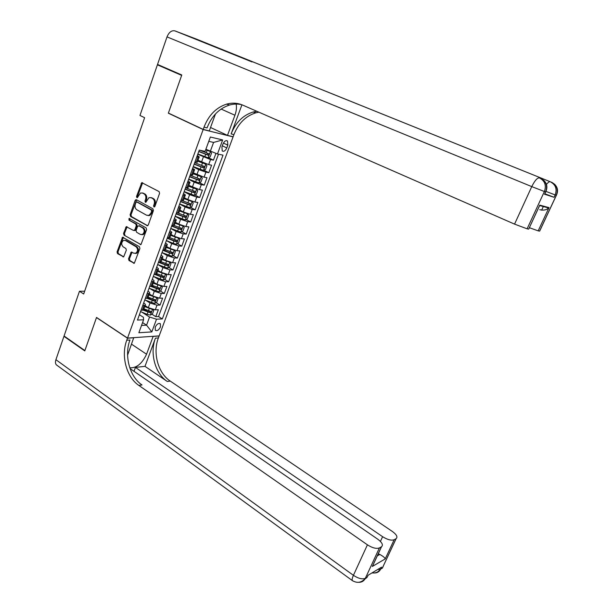 <?xml version="1.0" encoding="UTF-8"?>
<svg xmlns="http://www.w3.org/2000/svg" width="613" height="613" viewBox="0 0 613 613"><rect width="100%" height="100%" fill="white"/><g stroke="black" fill="none" stroke-linecap="round" stroke-linejoin="round"><path stroke-width="0.92" d="M153.924 206.979L154.89 206.474L159.579 193.317L159.089 191.578L141.779 182.643L136.538 196.421L136.868 197.624L137.35 197.647L140.507 192.995L142.683 193.103L144.055 193.846C145.748 195.049 146.262 196.896 145.603 199.371L145.005 201.056L145.342 202.267L145.833 202.29L148.982 197.647L151.235 197.746L152.622 198.497C154.338 199.715 154.859 201.57 154.192 204.06L153.587 205.761L153.924 206.979M160.491 326.905L160.368 323.81C158.56 322.882 156.844 324.016 155.204 327.204L155.334 330.284C157.143 331.219 158.859 330.093 160.491 326.905M128.523 258.793L128.998 260.525L134.316 263.268L139.91 248.441L139.427 246.702L122.562 237.2L117.068 251.905L117.527 253.613L123.657 256.878L126.332 250.188L125.864 248.472L123.175 246.878C121.136 244.633 121.236 242.48 123.466 240.426L125.42 240.503L136.04 246.748C138.101 248.955 138.032 251.115 135.833 253.223L133.757 253.161L131.213 252.089L128.523 258.793L129.42 258.832L129.887 260.556L134.354 263.245M96.525 317.45L84.885 350.559L64.066 335.993L79.468 291.244L83.682 293.995L144.614 117.704L139.971 115.459L157.395 64.825L181.647 75.384L168.345 113.206L203.156 129.542L127.535 338.092L96.525 317.45M146.905 225.73L148.262 225.032L153.426 210.566L152.936 208.826L136.446 199.746L135.113 200.466L130.102 214.765L130.569 216.473L147.572 225.791M146.63 229.599L140.952 244.61L124.018 235.139L123.55 233.43L126.27 226.672L133.519 230.473L134.845 229.783L136.278 225.737L135.795 224.013L128.968 220.121L129.067 218.412L146.147 227.86L146.63 229.599M143.81 309.075L147.404 311.358M151.917 314.216L155.779 316.66L158.33 309.734L155.288 309.833L157.005 305.174L150.024 302.998L145.863 300.393M147.986 297.596L150.867 299.389M156.108 302.653L160.039 305.098L162.606 298.125L159.579 298.171L161.296 293.489L154.307 291.275L149.947 288.593M152.193 286.041L154.269 287.313M160.322 291.014L164.322 293.466L166.912 286.44L163.893 286.44L165.625 281.719L158.621 279.474L154.047 276.716M156.238 274.295L157.602 275.114M164.56 279.298L168.644 281.75L171.242 274.678L168.238 274.624L169.977 269.873L162.958 267.597L158.139 264.747M159.924 262.257L160.844 262.793M168.828 267.506L172.989 269.95L175.609 262.839L172.605 262.724L174.368 257.95L167.326 255.644L162.238 252.686M163.387 250.004L163.97 250.334M173.119 255.629L177.364 258.081L180 250.916L177.011 250.755L178.781 245.943L171.724 243.599L166.376 240.557L173.104 243.33L173.946 241.032L176.49 241.829L177.272 240.503L169.816 237.66L169.985 237.208M177.441 243.675L181.762 246.127L184.421 238.917L181.44 238.695L183.218 233.852L176.153 231.484L170.766 228.473M181.785 231.637L186.199 234.097L188.873 226.833L185.9 226.565L187.693 221.684L180.613 219.278L175.188 216.312M186.153 219.523L190.666 221.983L193.356 214.673L190.398 214.343L192.198 209.431L185.103 206.995L179.64 204.068M190.551 207.324L195.156 209.784L197.869 202.428L194.919 202.037L196.735 197.095L189.624 194.62L184.122 191.739M194.972 195.041L199.685 197.501L202.413 190.099L199.47 189.655L201.302 184.674L194.175 182.168L188.635 179.325M199.417 182.682L204.236 185.141L206.987 177.686L204.052 177.18L205.899 172.169L198.758 169.625L193.179 166.828M203.891 170.23L208.826 172.69L211.592 165.181L208.673 164.621L197.991 160.315M155.288 309.833L148.323 307.665L145.066 305.611M159.579 298.171L152.591 295.972L149.319 293.941M163.893 286.44L156.89 284.202L153.595 282.202M168.238 274.624L161.219 272.356L157.901 270.379M172.605 262.724L165.579 260.433L162.238 258.479M177.011 250.755L169.962 248.426L166.598 246.495M181.44 238.695L174.383 236.342L170.996 234.434M185.9 226.565L178.827 224.166L175.418 222.289M190.398 214.343L183.302 211.914L179.87 210.06M194.919 202.037L187.816 199.577L184.352 197.754M199.47 189.655L188.873 185.356M204.052 177.18L193.417 172.881M222.956 144.032L221.921 146.836L222.213 150.944C223.875 151.84 225.4 150.836 226.787 147.932L227.821 145.151L227.523 141.005C225.868 140.116 224.343 141.12 222.956 144.032M203.156 129.542L233.078 136.891L159.158 335.886L127.535 338.092M155.779 316.66L158.545 316.546L162.322 318.936L223.009 155.158L217.477 153.978L205.891 149.25M162.322 318.936L156.522 319.197L151.832 331.917L138.86 332.736L143.588 319.787L137.465 320.063L199.263 150.116L205.117 151.357L210.351 137.021L222.665 139.933L217.477 153.978M143.672 302.998L143.886 303.129C145.319 304.071 145.756 304.776 145.204 305.243L142.752 305.535M147.971 291.175L148.185 291.305C149.633 292.232 150.078 292.922 149.526 293.366L147.089 293.604M152.3 279.275L152.514 279.405C153.97 280.317 154.422 280.984 153.886 281.405L151.457 281.597M156.66 267.291L156.874 267.421C158.338 268.325 158.805 268.969 158.269 269.36L155.855 269.498M161.043 255.223L161.265 255.353C162.736 256.242 163.211 256.87 162.69 257.238L160.284 257.322M165.456 243.077L165.679 243.208C167.165 244.081 167.648 244.694 167.134 245.031L164.736 245.062M169.908 230.848L170.13 230.978C171.625 231.844 172.115 232.427 171.609 232.733L169.226 232.718M174.383 218.542L174.605 218.665C176.115 219.515 176.621 220.082 176.123 220.358L173.747 220.289M178.889 206.144L179.111 206.259C180.636 207.102 181.149 207.646 180.659 207.899L178.299 207.769M183.425 193.654L183.655 193.777C185.187 194.605 185.708 195.126 185.233 195.348L182.881 195.164M187.999 181.088L188.229 181.203C189.769 182.015 190.306 182.521 189.838 182.712L187.494 182.467M192.605 168.429L192.827 168.544C194.382 169.341 194.926 169.824 194.467 169.985L192.145 169.686M208.389 157.687L213.439 160.162L210.527 159.572L197.761 154.246M197.233 155.687L197.463 155.802C199.026 156.583 199.585 157.043 199.141 157.173L196.827 156.813M197.371 162.024L194.949 161.978M141.021 310.285L143.48 309.971L143.703 309.358M145.35 298.385L147.794 298.125L148.009 297.535M149.702 286.409L152.139 286.194L152.346 285.627M154.093 274.348L156.514 274.187L156.713 273.651M158.506 262.203L160.92 262.096L161.104 261.582M162.951 249.974L165.357 249.92L165.533 249.437M167.426 237.668L169.816 237.66L171.609 232.733M171.939 225.27L174.314 225.323L174.467 224.887M176.475 212.788L178.843 212.895L178.988 212.489M181.042 200.213L183.532 200.007M185.647 187.555L188.114 187.432M190.283 174.812L192.727 174.774M208.826 172.69L205.899 172.169M204.236 185.141L201.302 184.674M199.685 197.501L196.735 197.095M195.156 209.784L192.198 209.431M190.666 221.983L187.693 221.684M186.199 234.097L183.218 233.852M181.762 246.127L178.781 245.943M177.364 258.081L174.368 257.95M172.989 269.95L169.977 269.873M168.644 281.75L165.625 281.719M164.322 293.466L161.296 293.489M160.039 305.098L157.005 305.174M158.545 316.546L218.496 154.2M213.439 160.162L215.929 153.419M142.568 322.584L146.568 325.166L149.549 317.044L141.787 312.101M210.297 151.38L213.585 142.431L208.78 141.327M161.418 66.12L157.395 64.825M232.45 136.599L233.078 136.891M84.64 291.221L79.468 291.244M141.526 325.434L146.568 325.166L151.832 331.917M139.404 314.737L143.411 317.304L143.588 319.787M149.549 317.044L156.522 319.197M213.585 142.431L222.665 139.933M168.345 113.206L169.058 113.39M154.599 206.903L155.066 204.167C155.74 201.677 155.219 199.823 153.503 198.612L152.622 198.497M150.767 197.547L153.503 198.612M142.254 192.919L144.936 193.969C146.63 195.172 147.143 197.011 146.484 199.486L146.009 202.183M142.637 182.789L137.427 196.535L137.534 197.524M136.615 199.838L130.99 214.856L131.466 216.565L147.679 225.745M151.641 211.201L151.304 209.983L136.845 201.999L135.91 202.505L135.289 204.267C134.638 206.719 135.144 208.55 136.814 209.761L146.66 215.263L149.013 215.347L151.005 212.987L151.641 211.201L152.522 211.301L152.185 210.083L151.304 209.983M137.32 202.06L152.185 210.083M148.101 215.584L149.894 215.439L151.886 213.079L151.005 212.987M152.522 211.301L151.886 213.079M140.982 244.595L124.018 235.139M127.106 226.772L124.447 233.499L124.914 235.208M134.339 230.503L135.136 230.572L135.734 229.852L137.159 225.814L136.684 224.09L128.968 220.121M129.826 218.58L129.864 220.205M140.369 234.419L142.392 234.48C144.683 232.365 144.783 230.181 142.676 227.936L138.875 225.768L137.542 226.465L136.109 230.511L136.584 232.235L140.369 234.419M141.726 234.695L143.281 234.549C145.572 232.434 145.664 230.25 143.565 228.013L142.676 227.936M139.105 225.791L143.565 228.013M132.063 252.158L129.42 258.832M135.189 253.437L136.722 253.261C138.921 251.161 138.99 249.008 136.929 246.801L136.04 246.748M124.952 240.296L126.316 240.557L136.929 246.801M123.397 237.292L117.964 251.951L118.424 253.652L123.719 256.839M197.869 153.955L208.075 157.832L210.144 156.897L211.531 153.112L210.397 151.503L205.677 149.833M210.397 151.503L205.746 149.641M198.742 151.541L208.228 155.242L208.979 153.825L199.815 150.231M207.838 153.426L206.819 154.56L198.811 151.342M544.628 194.221L554.068 197.286L544.834 193.762M181.785 74.985L168.391 113.076L203.202 129.412L204.022 127.144C208.65 115.221 216.159 107.551 226.572 104.141C232.158 102.586 237.56 102.915 242.786 105.137L514.56 224.12L531.77 186.613L167.012 36.895L157.533 64.434L181.785 74.985M210.535 127.496L227.484 135.381L234.932 115.244C236.38 111.206 236.787 107.474 236.151 104.064M227.484 135.381L233.124 136.76L233.928 134.607C238.434 123.259 245.759 115.995 255.897 112.807L258.878 112.179M241.936 104.785L231.139 133.91C235.66 122.508 243.001 115.206 253.161 112.003L256.816 111.282M203.202 129.412L209.294 130.906L215.477 113.941M538.206 208.466L539.754 205.133L549.01 207.615L538.176 230.856L539.601 231.116L556.32 195.294L555.171 194.934L554.068 197.286M538.176 230.856L529.364 227.707M167.012 36.895C168.996 32.175 171.64 30.175 174.935 30.888L195.677 38.811L550.259 181.739C549.355 181.486 548.091 182.383 546.474 184.413M252.112 61.967L237.806 56.197M528.866 228.787L539.754 205.133M544.505 194.336L545.631 191.907L544.39 191.509L527.119 228.818L528.644 229.101M527.119 228.818L514.56 224.12M204.022 127.144L207.064 127.902C211.669 116.033 219.17 108.409 229.553 105.022C233.607 103.881 237.629 103.758 241.614 104.662M549.01 207.615L548.635 207.968C546.543 209.991 543.578 210.573 539.724 209.707M383.309 566.121L382.428 568.013L380.704 569.048L381.585 567.155L367.999 575.3L367.095 577.247L365.34 578.304C362.291 579.515 358.321 578.526 353.417 575.323L367.417 544.819C372.397 547.968 376.39 549.01 379.393 547.938L365.233 578.526C363.808 581.139 361.647 582.396 358.743 582.304M57.316 365.547L56.312 364.819C55.339 363.609 55.201 361.9 55.913 359.693L63.951 336.33L84.77 350.904L96.486 317.565L127.489 338.207L126.761 340.223C120.807 355.839 126.378 377.064 138.829 385.408L367.417 544.819M129.787 367.769C136.484 368.237 142.078 363.724 146.553 354.222L153.143 336.414L159.119 336.001L158.399 337.924C152.568 352.866 158.031 373.156 170.238 381.087L392.374 531.471C396.626 534.613 397.883 537.003 396.136 538.635L382.244 568.282L396.059 538.681L394.159 539.739L385.217 558.91L372.313 566.473L374.673 561.385M133.757 337.656L127.581 355.142M133.91 337.763L127.489 338.207M134.002 371.309L135.442 367.409L382.604 536.697C387.47 539.724 391.324 540.735 394.159 539.739M144.99 366.344L155.449 338.138C149.603 353.142 155.074 373.524 167.303 381.485L144.99 366.344L135.442 367.409M372.313 566.473L381.424 546.811L379.393 547.938M381.424 546.811L381.516 546.758C383.393 545.026 382.16 542.52 377.823 539.256L130.079 368.605M64.503 336.299L63.951 336.33M377.294 555.861L379.784 554.443L378.267 553.761M126.761 340.223L129.964 339.993C124.025 355.532 129.581 376.673 142.009 384.972L138.829 385.408M379.784 554.443C383.064 556.221 384.872 557.707 385.217 558.91M193.271 166.575L203.455 170.429L205.524 169.472L206.91 165.709L205.761 164.146L197.692 161.142M205.761 164.146L197.769 160.92M194.145 164.184L203.6 167.87L204.359 166.468L194.696 162.675M203.225 166.077L202.198 167.173L194.229 163.962M188.712 179.119L198.865 182.942L200.941 181.961L202.313 178.222L201.156 176.697L193.11 173.724M201.156 176.697L193.195 173.479M189.578 176.743L199.003 180.406L199.769 179.019L190.122 175.241M198.65 178.644L197.616 179.701L189.67 176.49M184.184 191.57L194.306 195.363L196.382 194.359L197.746 190.651L196.581 189.164L188.559 186.222M196.581 189.164L188.651 185.954M185.042 189.21L194.444 192.857L195.21 191.478L185.586 187.724M194.099 191.118L193.057 192.137L185.141 188.942M179.686 203.945L189.777 207.707L191.861 206.681L193.218 202.995L192.038 201.547L184.038 198.627M192.038 201.547L190.819 200.903M190.781 200.888L184.138 198.344M180.544 201.6L189.907 205.225L190.674 203.861L181.456 200.267M189.578 203.508L188.536 204.497L180.651 201.302M175.226 216.228L185.287 219.96L187.371 218.91L188.712 215.247L187.532 213.845L179.548 210.956M187.532 213.845L186.651 213.37M185.969 213.117L179.663 210.642M176.069 213.899L185.402 217.515L186.176 216.159L177.847 212.941M185.088 215.814L184.038 216.772L176.184 213.585M170.789 228.427L180.82 232.135L182.904 231.063L184.245 227.423L183.049 226.059L175.088 223.201M183.049 226.059L182.436 225.722M181.126 225.239L175.211 222.864M171.625 226.12L180.935 229.714L181.709 228.373L173.962 225.4M180.628 228.036L179.578 228.963L171.747 225.776M173.104 243.33L176.383 244.227L178.475 243.131L179.801 239.522L178.598 238.189L170.659 235.354M178.598 238.189L178.207 237.974M176.192 237.216L170.789 235.001M167.211 238.25L173.946 241.032M176.192 240.181L175.149 241.07L167.349 237.89M162.001 252.587L171.977 256.242L174.069 255.123L175.387 251.537L174.176 250.242L166.261 247.437M170.981 248.955L166.399 247.062M162.836 250.303L172.077 253.866L172.866 252.548L165.426 249.721M171.786 252.234L170.743 253.092L163.119 249.989M126.439 226.618L126.929 226.902M157.656 264.54L167.602 268.165L169.701 267.03L171.004 263.467L169.793 262.211L161.886 259.429M166.1 260.724L162.031 259.038M158.476 262.28L167.701 265.82L168.483 264.517L161.066 261.705M167.41 264.211L166.368 265.038L159.503 262.241M165.349 274.103L157.549 271.344M161.434 272.486L157.702 270.931M163.311 279.988L165.456 274.134L166.652 275.321L165.357 278.861L163.257 280.018L153.334 276.417M154.606 274.356L163.342 277.697L164.138 276.402L156.729 273.605M163.066 276.103L162.024 276.907L155.794 274.363M160.859 285.903L153.235 283.183M158.621 279.474L156.89 284.202L153.396 282.746M161.181 285.995L162.33 287.091L161.035 290.608L158.943 291.788L149.051 288.217M150.882 286.409L159.02 289.489L159.817 288.21L152.422 285.42M158.744 287.918L157.71 288.692L151.871 286.309M156.399 297.627L148.951 294.945M152.407 295.857L149.12 294.485M156.936 297.78L158.031 298.792L156.752 302.286L154.652 303.481L144.783 299.941M147.082 298.339L154.729 301.213L155.518 299.933L148.147 297.167M154.453 299.65L153.426 300.401L147.802 298.11L149.526 293.366M151.97 309.274L144.699 306.623M147.978 307.442L144.875 306.148M152.729 309.481L153.771 310.408L152.491 313.879L150.392 315.097L147.128 314.339L140.553 311.58M143.151 310.124L150.461 312.852L151.258 311.588L143.894 308.829M150.193 311.312L149.166 312.032L143.565 309.741M148.323 307.665L150.024 302.998M152.591 295.972L154.307 291.275M161.219 272.356L162.958 267.597M165.579 260.433L167.326 255.644M169.962 248.426L171.724 243.599M174.383 236.342L176.153 231.484M178.827 224.166L180.613 219.278M183.302 211.914L185.103 206.995M187.816 199.577L189.624 194.62M192.352 187.157L194.175 182.168M196.919 174.651L198.758 169.625M201.524 162.062L203.37 156.997M196.221 162.223L198.099 157.074M142.346 310.247L144.07 305.504M146.668 298.37L148.407 293.596M151.02 286.409L152.767 281.605M155.403 274.371L157.166 269.536M159.817 262.249L161.587 257.383M164.253 250.05L166.039 245.146M168.728 237.76L170.529 232.825M173.234 225.392L175.042 220.412M177.762 212.933L179.586 207.922M182.329 200.382L184.168 195.34M186.927 187.754L188.781 182.674M191.562 175.034L193.417 169.916M208.673 164.621L210.527 159.572M223.4 143.059L227.821 145.151M222.304 145.802L226.787 147.932M155.066 204.167L154.192 204.06M152.116 197.861L151.235 197.746M145.886 201.164L145.005 201.056M146.484 199.486L145.603 199.371M144.936 193.969L144.055 193.846M143.565 193.225L142.683 193.103M137.427 196.535L136.538 196.421M141.986 183.555L141.097 183.425M154.461 205.861L153.587 205.761M131.466 216.565L130.569 216.473M130.99 214.856L130.102 214.765M136.002 200.574L135.113 200.466M137.733 202.106L136.845 201.999M140.906 244.633L140.178 244.587M124.447 233.499L123.55 233.43M126.562 227.461L125.673 227.385M135.734 229.852L134.845 229.783M137.159 225.814L136.278 225.737M136.684 224.09L135.795 224.013M139.764 225.845L138.875 225.768M131.55 252.817L130.661 252.771M126.316 240.557L125.42 240.503M123.65 256.885L122.907 256.855M118.424 253.652L117.527 253.613M117.964 251.951L117.068 251.905M122.876 237.967L121.979 237.905M134.301 263.276L133.527 263.253M129.887 260.556L128.998 260.525M208.121 157.809L210.42 151.541M206.206 152.821L207.087 150.407M204.773 156.752L205.646 154.346M206.819 154.56L208.228 155.242M231.139 133.91L233.928 134.607M174.935 30.888L237.691 56.151M253.476 62.143L550.259 181.739C555.623 184.582 557.263 188.98 555.171 194.934L545.953 191.402M543.501 206.137L541.631 210.167M551.493 182.184L551.424 182.153C556.773 184.988 558.405 189.371 556.32 195.294L556.428 195.21M531.77 186.613L544.39 191.509C546.551 185.333 544.865 180.781 539.333 177.847C537.226 177.785 534.697 180.705 531.77 186.613M540.666 178.329L540.589 178.291C546.099 181.218 547.777 185.754 545.631 191.907L545.746 191.808M221.101 109.053L234.932 115.244M155.449 338.138L158.399 337.924M167.303 381.485L170.238 381.087M55.913 359.693L353.417 575.323C352.268 577.898 351.893 579.645 352.299 580.565L352.904 580.971M380.42 541.417L382.604 536.697M368.168 575.201L366.988 577.469L368.084 575.247M362.375 581.109L366.988 577.469L365.233 578.526C361.455 582.764 357.149 583.446 352.299 580.565L56.312 364.819M371.984 572.91C375.524 573.316 378.397 572.098 380.596 569.27L377.623 569.531M377.784 571.822L380.596 569.27C379.202 571.814 377.079 573.048 374.236 572.971M131.565 344.2L146.553 354.222M203.508 170.406L205.784 164.184M201.577 165.472L202.459 163.073M200.152 169.372L201.026 166.981M202.198 167.173L203.6 167.87M198.919 182.919L201.187 176.736M196.988 178.038L197.853 175.655M195.57 181.915L196.436 179.54M197.616 179.701L199.003 180.406M194.359 195.34L196.612 189.202M192.421 190.513L193.287 188.153M191.011 194.367L191.877 192.007M193.057 192.137L194.444 192.857M189.831 207.684L192.068 201.585M187.884 202.903L188.75 200.558M186.49 206.727L187.348 204.39M188.536 204.497L189.907 205.225M185.341 219.937L187.563 213.883M183.387 215.217L184.237 212.88M182 219.01L182.85 216.688M184.038 216.772L185.402 217.515M180.873 232.112L183.08 226.097M178.912 227.438L179.762 225.124M177.532 231.208L178.383 228.902M179.578 228.963L180.935 229.714M176.437 244.204L178.628 238.227M174.475 239.583L175.318 237.277M175.149 241.07L176.49 241.829M172.031 256.211L174.207 250.273M170.062 251.644L170.897 249.353M168.705 255.36L169.533 253.085M170.743 253.092L172.077 253.866M167.656 268.142L169.824 262.241M165.679 263.621L166.514 261.353M164.33 267.314L165.158 265.054M166.368 265.038L167.701 265.82M161.326 275.521L162.154 273.26M159.985 279.191L160.813 276.938M162.024 276.907L163.342 277.697M158.997 291.757L161.119 285.98M157.005 287.336L157.825 285.099M155.671 290.983L156.491 288.754M157.71 288.692L159.02 289.489M154.706 303.45L156.798 297.742M152.714 299.075L153.526 296.853M151.388 302.699L152.2 300.485M153.426 300.401L154.729 301.213M150.446 315.067L152.514 309.427M148.446 310.745L149.258 308.531M147.128 314.339L147.94 312.132M149.166 312.032L150.461 312.852M159.786 323.442L160.368 323.81M197.263 162.307L199.141 157.173M192.612 175.088L194.467 169.985M187.992 187.777L189.838 182.712M183.402 200.374L185.233 195.348M178.843 212.895L180.659 207.899M174.314 225.323L176.123 220.358M165.357 249.92L167.134 245.031M160.92 262.096L162.69 257.238M156.514 274.187L158.269 269.36M152.139 286.194L153.886 281.405M143.48 309.971L145.204 305.243M226.695 140.622L227.523 141.005M142.599 182.766L141.779 182.643M136.561 199.815L135.764 199.715M149.894 215.439L149.013 215.347M127.037 226.733L126.27 226.672M135.136 230.572L134.247 230.496M129.619 218.466L129.067 218.412M143.281 234.549L142.392 234.48M132.01 252.127L131.213 252.089M136.722 253.261L135.833 253.223M123.32 237.254L122.562 237.2M229.553 105.022L226.572 104.141M253.161 112.003L255.897 112.807M539.746 205.294L528.712 229.109M554.321 183.992C557.715 187.149 558.405 190.927 556.374 195.309L539.655 231.124M543.585 180.207C547.102 183.463 547.8 187.371 545.693 191.923L544.566 194.352M548.635 207.968L539.724 205.593M381.516 546.758L372.459 566.297"/></g></svg>
